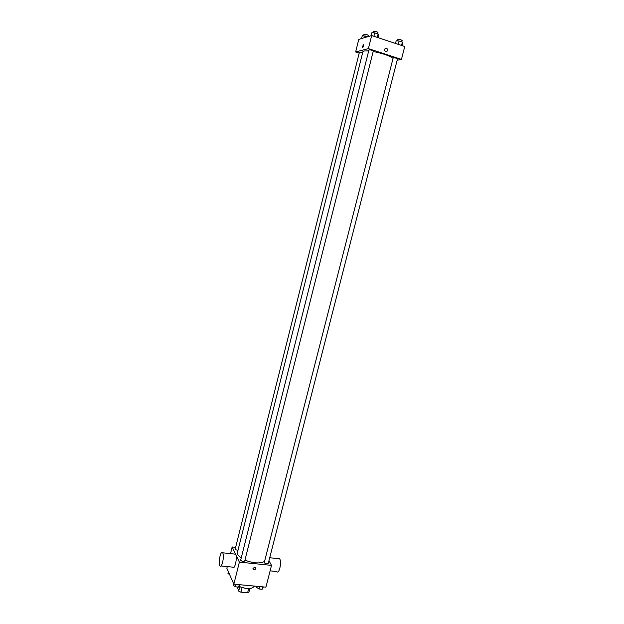 <?xml version="1.0" encoding="UTF-8"?>
<svg xmlns="http://www.w3.org/2000/svg" width="624" height="624" viewBox="0 0 624 624"><rect width="100%" height="100%" fill="white"/><g stroke="black" fill="none" stroke-linecap="round" stroke-linejoin="round"><path stroke-width="0.94" d="M248.656 588.674L247.611 592.8L248.984 592.028L249.85 588.611M247.611 592.8L240.934 592.199L238.696 591.1L237.354 586.989M242.073 587.675L240.934 592.199M239.803 586.708L238.696 591.1M246.402 588.549L240.755 587.114M239.179 586.404C246.815 589.43 251.846 589.368 254.272 586.232L254.311 586.069M268.96 560.695L271.518 565.383L265.925 587.145L233.836 584.165L226.855 568.285L227.276 566.6M271.518 565.383L239.382 562.107L233.836 584.165M252.946 568.324L255.076 567.185C256.207 568.706 255.723 569.556 253.625 569.743L252.946 568.324L253.625 569.743C255.723 569.556 256.207 568.698 255.076 567.185M368.573 50.872L363.925 50.989L362.895 51.691L237.416 552.575L237.697 554.603L241.082 558.074M244.943 560.149C253.235 563.293 259.717 563.745 264.404 561.514M239.382 562.107L232.175 546.952L235.638 547.326M264.233 562.7C265.738 563.917 267.08 564.166 268.258 563.433L397.48 58.929C396.591 58.204 395.171 57.798 393.221 57.72L264.233 562.7M240.646 560.274C242.151 561.514 243.508 561.756 244.733 560.999L373.277 51.074C372.349 50.31 370.913 49.897 368.963 49.826L240.646 560.274M237.986 550.282C236.309 550.072 235.404 549.596 235.256 548.847L359.377 52.361L362.614 52.814M232.175 546.952L230.513 553.628M234.312 554.026L235.708 554.416C237.549 557.786 234.624 570.422 232.768 567.146L221.091 565.976M222.83 553.067C224.57 556.444 221.645 569.15 219.898 565.859C217.909 563.066 220.834 549.401 222.698 552.802L222.83 553.067M270.106 570.866L276.799 571.529C279.123 574.922 282.032 561.53 279.568 558.776L278.148 558.628M373.175 51.496C382.567 53.352 389.15 55.606 392.941 58.25M397.129 60.278L401.443 59.381L368.386 48.617L355.633 51.964L359.19 53.11M368.386 48.617L371.678 35.537L404.75 46.504L401.443 59.381M384.641 49.405L385.094 48.602C387.215 48.032 387.878 48.89 387.075 51.16C385.515 51.893 384.704 51.308 384.641 49.405C384.704 51.308 385.515 51.893 387.075 51.16L387.075 51.16C387.871 48.89 387.215 48.032 385.094 48.602L385.094 48.602M371.678 35.537L358.769 39.39L355.633 51.964M363.316 44.608L363.535 44.733C363.503 46.535 363.09 47.525 362.294 47.689L363.535 44.733C363.503 46.535 363.09 47.525 362.294 47.689L363.316 44.608M367.762 36.707L362.326 35.615L361.592 38.548M365.079 35.818L364.627 37.643M363.542 35.708L364.026 34.219C365.929 34.25 367.333 34.663 368.238 35.451L367.934 36.652M377.926 37.612L378.604 34.921L378.121 34.008L374.743 32.885L371.881 32.682L371.124 35.701M378.121 34.008L377.263 37.393M374.743 32.885L373.893 36.27M373.121 32.768L373.636 31.247C375.601 31.27 377.044 31.691 377.957 32.51L377.621 33.844M402.09 45.622L402.776 42.962L402.386 42.097L399.087 40.997L396.185 40.771L395.507 43.438M402.386 42.097L401.536 45.443M399.087 40.997L398.229 44.343M397.379 40.864L397.917 39.351C399.883 39.382 401.302 39.796 402.176 40.583L401.84 41.909M229.64 574.618L227.963 573.456L228.384 571.771M239.897 584.727L238.641 587.106L235.373 586.81L233.103 585.218L233.54 583.487M239.257 584.665L238.641 587.106M235.981 584.36L235.373 586.81M263.351 586.903L262.189 589.274L258.983 588.978L256.675 587.395L256.955 586.31M262.805 586.856L262.189 589.274M259.6 586.56L258.983 588.978M235.56 554.159L222.698 552.802M269.716 557.739L279.568 558.776"/></g></svg>
